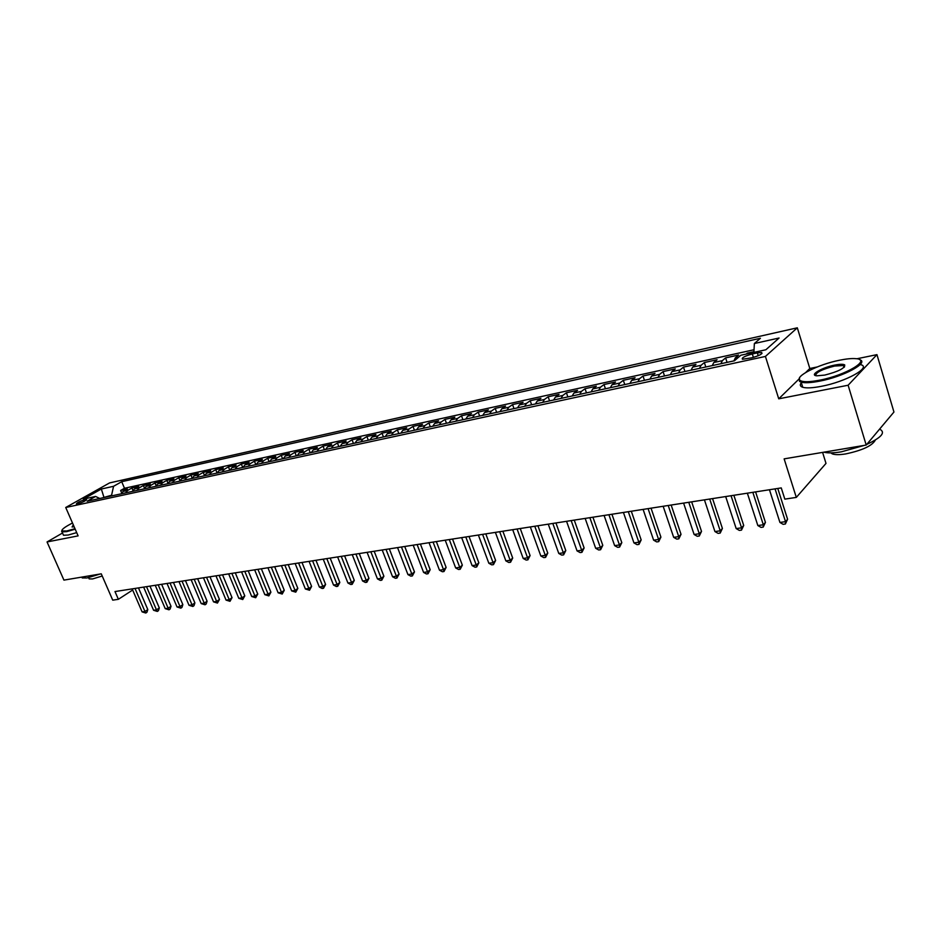 <?xml version="1.0" encoding="UTF-8"?>
<svg xmlns="http://www.w3.org/2000/svg" width="941" height="941" viewBox="0 0 941 941"><rect width="100%" height="100%" fill="white"/><g stroke="black" fill="none" stroke-linecap="round" stroke-linejoin="round"><path stroke-width="1.41" d="M77.621 503.87C82.984 502.2 85.984 500.718 86.631 499.412L85.36 499.506C80.02 501.177 77.021 502.659 76.374 503.964L77.621 503.87M797.309 327.809L109.568 482.921L65.729 507.493L765.421 356.439L797.309 327.809L809.813 368.496L805.743 372.46M798.85 379.188L778.736 398.819L848.123 385.234L876.953 354.639L856.863 358.78M817.106 366.99L809.813 368.496M876.953 354.639L893.95 412.029L866.202 445.058L784.135 458.867L796.309 497.401L825.998 463.407L822.599 452.398M62.529 533.018L47.05 541.957L63.929 580.115L101.263 573.822L112.732 600.158L118.354 599.311L132.669 590.019M848.123 385.234L866.202 445.058M753.929 351.675L747.295 353.122L747.495 353.781M733.886 360.897L735.344 357.815L738.567 355.039L725.617 357.874L727.052 362.379M712.278 365.59L713.784 362.52L717.066 359.756L704.35 362.532L705.797 366.99M691.094 370.189L692.635 367.143L695.964 364.379L683.507 367.108L684.954 371.519M670.321 374.694L671.886 371.671L675.285 368.907L663.064 371.589L664.511 375.953M649.949 379.117L651.548 376.106L654.995 373.354L642.997 375.988L644.444 380.305M629.952 383.446L631.587 380.458L635.081 377.717L623.318 380.293L624.765 384.575M610.344 387.704L612.003 384.74L615.543 381.999L603.993 384.528L605.439 388.762M591.101 391.879L592.783 388.927L596.371 386.198L585.031 388.692L586.478 392.879M572.199 395.973L573.916 393.044L577.551 390.327L566.411 392.762L567.858 396.926M553.661 400.007L555.39 397.09L559.06 394.373L548.133 396.773L549.579 400.89M535.453 403.948L537.205 401.054L540.91 398.361L530.183 400.713L531.63 404.783M517.562 407.829L519.35 404.948L523.09 402.266L512.551 404.571L513.986 408.606M500 411.64L501.8 408.782L505.588 406.1L495.225 408.37L496.66 412.37M482.745 415.381L484.568 412.546L488.379 409.864L478.204 412.099L479.639 416.063M465.795 419.063L467.63 416.24L471.476 413.57L461.478 415.769L462.913 419.686M449.139 422.674L450.998 419.874L454.868 417.216L445.034 419.368L446.469 423.25M432.766 426.226L434.636 423.438L438.541 420.792L428.873 422.909L430.308 426.767M416.663 429.719L418.557 426.943L422.485 424.309L412.993 426.391L414.416 430.213M400.842 433.154L402.76 430.39L406.712 427.767L397.361 429.814L398.796 433.601M385.292 436.53L387.21 433.789L391.185 431.166L381.999 433.178L383.434 436.93M369.989 439.847L371.93 437.118L375.93 434.519L366.896 436.495L368.319 440.212M354.945 443.117L356.898 440.4L360.921 437.8L352.028 439.753L353.451 443.434M340.148 446.328L342.112 443.623L346.147 441.035L337.407 442.952L338.819 446.61M325.586 449.48L327.562 446.799L331.62 444.223L323.01 446.116L324.433 449.727M311.259 452.586L313.247 449.927L317.329 447.363L308.86 449.21L310.271 452.809M297.168 455.644L299.156 452.997L303.249 450.445L294.921 452.268L296.333 455.832M283.288 458.655L285.299 456.02L289.405 453.48L281.206 455.279L282.606 458.808M269.632 461.619L271.655 459.008L275.772 456.467L267.691 458.232L269.102 461.737M256.187 464.536L258.222 461.937L262.351 459.408L254.399 461.149L255.799 464.619M242.954 467.406L244.989 464.819L249.142 462.302L241.308 464.019L242.707 467.465M229.922 470.241L231.968 467.665L236.132 465.148L228.416 466.842L229.804 470.265M219.135 470.465L223.311 467.959L215.712 469.63L217.1 473.005L219.135 470.465L224.252 469.347L228.416 466.842M204.456 475.758L206.502 473.217L210.69 470.723L203.209 472.37L204.526 475.581M191.999 478.463L194.058 475.934L198.257 473.452L190.882 475.064L192.152 478.122M179.731 481.122L181.801 478.604L186 476.134L178.743 477.734L179.954 480.651M167.651 483.745L169.721 481.239L173.932 478.781L166.78 480.357L167.945 483.145M155.747 486.332L157.829 483.839L162.04 481.392L154.983 482.933L156.112 485.603M144.008 488.873L146.102 486.403L150.325 483.956L143.373 485.485L144.444 488.038M132.446 491.378L134.539 488.92L138.762 486.485L131.916 487.991L132.952 490.449M796.309 497.401L784.829 499.13L781.253 487.909L114.99 591.56L118.354 599.311M757.34 352.875L752.318 353.969C744.754 356.086 741.461 357.839 742.449 359.25L751.753 357.815C759.375 355.686 762.68 353.922 761.657 352.51L757.34 352.875L758.246 355.733M99.77 498.471L95.582 496.448L87.148 501.212L734.439 360.779L740.838 355.239L765.88 349.758L779.089 338.007L754.364 343.524L760.422 338.266L121.695 481.698L113.567 486.297L111.579 495.237L101.851 498.024M95.582 496.448L83.337 499.13L101.334 489.014L113.567 486.297M746.225 354.063L747.295 353.122M754.035 349.746L124.494 488.261L120.624 490.461L121.624 492.825M121.048 493.86L123.142 491.414L127.376 488.991L120.624 490.461M125.588 492.872L127.682 490.414L131.916 487.991M137.057 490.379L139.139 487.92L143.373 485.485M148.69 487.861L150.772 485.38L154.983 482.933M160.488 485.297L162.57 482.804L166.78 480.357M172.462 482.698L174.532 480.192L178.743 477.734M184.624 480.063L186.683 477.546L190.882 475.064M196.963 477.393L199.022 474.852L203.209 472.37M209.478 474.676L211.537 472.123L215.712 469.63M235.109 469.112L237.156 466.536L241.308 464.019M248.224 466.265L250.259 463.678L254.399 461.149M261.539 463.372L263.562 460.772L267.691 458.232M275.066 460.443L277.089 457.82L281.206 455.279M288.816 457.455L290.816 454.821L294.921 452.268M302.779 454.432L304.766 451.774L308.86 449.21M316.964 451.351L318.94 448.681L323.01 446.116M331.385 448.222L333.349 445.54L337.407 442.952M346.041 445.046L347.994 442.341L352.028 439.753M360.932 441.811L362.885 439.094L366.896 436.495M376.082 438.53L378.011 435.789L381.999 433.178M391.48 435.189L393.397 432.437L397.361 429.814M407.147 431.79L409.041 429.025L412.993 426.391M423.074 428.331L424.956 425.555L428.873 422.909M439.282 424.814L441.141 422.015L445.034 419.368M455.762 421.239L457.62 418.427L461.478 415.769M472.535 417.604L474.37 414.769L478.204 412.099M489.614 413.899L491.425 411.041L495.225 408.37M506.987 410.123L508.787 407.253L512.551 404.571M524.678 406.289L526.454 403.407L530.183 400.713M542.698 402.383L544.439 399.478L548.133 396.773M561.036 398.396L562.765 395.479L566.411 392.762M579.715 394.35L581.42 391.409L585.031 388.692M598.747 390.221L600.429 387.257L603.993 384.528M618.143 386.01L619.79 383.034L623.318 380.293M637.904 381.728L639.527 378.729L642.997 375.988M658.053 377.353L659.641 374.342L663.064 371.589M678.579 372.895L680.143 369.872L683.507 367.108M699.516 368.354L701.045 365.308L704.35 362.532M720.865 363.72L722.359 360.65L725.617 357.874M778.736 398.819L765.421 356.439M47.05 541.957L78.115 535.876L65.729 507.493M104.028 497.554L101.334 489.014M111.85 495.848L111.579 495.237M753.894 352.381L754.364 343.524M222.205 471.911L224.252 469.347M124.494 488.261L121.695 481.698M775.043 488.873L785.512 521.667L779.924 522.443L769.456 489.743M777.772 488.45L787.593 519.256L785.512 521.667L785.37 524.008L783.135 524.325L779.924 522.443M787.593 519.256L785.37 524.008M819.693 380.176C846.018 375.247 872.095 359.438 855.745 358.65C851.723 358.309 846.3 358.85 839.478 360.238C818.094 364.449 794.157 376.588 800.026 380.399C802.755 382.222 809.319 382.152 819.693 380.176M859.58 359.662C869.79 362.45 843.665 376.647 819.658 381.14C810.989 382.822 804.826 383.152 801.156 382.14L799.509 381.352L799.497 377.953M824.751 375.083L816.859 375.812C808.825 375.318 821.74 367.59 834.643 365.108C839.913 364.073 843.277 364.014 844.736 364.932C845.03 368.202 838.36 371.589 824.751 375.083M844.536 366.872L843.43 365.52L834.608 366.049C821.905 369.319 815.624 372.507 815.741 375.624M880.011 429.343C885.74 432.589 881.329 437.612 866.755 444.387M864.438 445.352L841.336 451.833C833.597 453.091 827.774 453.209 823.857 452.186M880.564 427.955L877.812 431.225M875.365 440.035C872.354 445.705 862.485 450.339 845.736 453.915C839.49 454.915 834.996 454.891 832.267 453.856L830.821 452.868M860.662 364.649C872.06 367.19 845.794 381.823 821.258 386.339C812.589 387.998 806.413 388.315 802.744 387.269C800.085 386.398 799.615 384.869 801.332 382.693M72.504 523.008C64.988 526.854 61.459 529.501 61.93 530.936L66.823 530.971L74.974 528.666M75.209 529.207L66.658 531.641L62.024 531.865L61.824 530.501M74.139 526.772L72.092 526.972L73.304 524.843M73.563 525.431L72.257 526.984M100.064 574.034L86.972 577.974L82.255 577.939L81.714 577.115M102.216 576.01L92.583 578.938L89.16 578.891L88.795 578.068M76.703 532.618L68.152 535.041L63.506 535.241L63.082 534.276M752.835 492.331L763.316 524.772L757.834 525.548L747.354 493.178M755.599 491.896L765.433 522.384L763.316 524.772L763.21 527.101L761.022 527.395L757.834 525.548M765.433 522.384L763.21 527.101M731.051 495.719L741.555 527.83L736.18 528.583L725.676 496.554M733.862 495.284L743.708 525.443L741.555 527.83L741.496 530.124L739.344 530.418L736.18 528.583M743.708 525.443L741.496 530.124M709.702 499.036L720.206 530.818L714.937 531.559L704.433 499.859M712.56 498.589L722.406 528.454L720.206 530.818L720.194 533.088L718.089 533.371L714.937 531.559M722.406 528.454L720.194 533.088M688.765 502.294L699.281 533.759L694.105 534.476L683.589 503.094M691.659 501.847L701.515 531.406L699.281 533.759L699.304 535.994L697.246 536.276L694.105 534.476M701.515 531.406L699.304 535.994M668.228 505.493L678.743 536.629L673.674 537.346L663.158 506.282M671.156 505.035L681.025 534.3L678.743 536.629L678.814 538.84L676.791 539.122L673.674 537.346M681.025 534.3L678.814 538.84M648.078 508.622L658.594 539.464L653.619 540.158L643.103 509.399M651.043 508.164L660.911 537.135L658.594 539.464L658.712 541.64L656.724 541.922L653.619 540.158M660.911 537.135L658.712 541.64M628.306 511.704L638.833 542.228L633.952 542.91L623.424 512.457M631.305 511.234L641.174 539.922L638.833 542.228L638.986 544.392L637.033 544.663L633.952 542.91M641.174 539.922L638.986 544.392M608.909 514.715L619.425 544.945L614.638 545.627L604.11 515.468M611.932 514.245L621.813 542.651L619.425 544.945L619.613 547.086L617.696 547.344L614.638 545.627M621.813 542.651L619.613 547.086M589.866 517.679L600.382 547.627L595.677 548.285L585.161 518.409M592.924 517.209L602.793 545.345L600.382 547.627L600.605 549.732L598.723 549.991L595.677 548.285M602.793 545.345L600.605 549.732M571.175 520.585L581.679 550.238L577.056 550.897L566.553 521.314M574.257 520.114L584.126 547.98L581.679 550.238L581.938 552.332L580.091 552.579L577.056 550.897M584.126 547.98L581.938 552.332M552.814 523.443L563.318 552.814L558.778 553.449L548.274 524.149M555.931 522.961L565.788 550.567L563.318 552.814L563.612 554.872L561.789 555.131L558.778 553.449M565.788 550.567L563.612 554.872M534.782 526.254L545.286 555.343L540.828 555.978L530.336 526.948M537.923 525.76L547.78 553.108L545.286 555.343L545.604 557.378L543.827 557.637L540.828 555.978M547.78 553.108L545.604 557.378M517.08 529.007L527.572 557.837L523.196 558.448L512.704 529.689M520.244 528.513L530.089 555.602L527.572 557.837L527.925 559.848L526.172 560.083L523.196 558.448M530.089 555.602L527.925 559.848M499.683 531.712L510.163 560.271L505.858 560.871L495.389 532.383M502.87 531.218L512.704 558.06L510.163 560.271L510.551 562.259L508.822 562.506L505.858 560.871M512.704 558.06L510.551 562.259M482.592 534.37L493.06 562.671L488.838 563.259L478.369 535.029M485.803 533.876L495.625 560.471L493.06 562.671L493.472 564.635L491.778 564.871L488.838 563.259M495.625 560.471L493.472 564.635M465.807 536.982L476.264 565.023L472.1 565.612L461.655 537.629M469.03 536.476L478.84 562.836L476.264 565.023L476.699 566.976L475.029 567.211L472.1 565.612M478.84 562.836L476.699 566.976M449.292 539.546L459.737 567.341L455.656 567.917L445.211 540.181M452.539 539.052L462.349 565.165L459.737 567.341L460.196 569.27L458.561 569.493L455.656 567.917M462.349 565.165L460.196 569.27M433.072 542.075L443.505 569.623L439.482 570.187L429.061 542.698M436.342 541.569L446.128 567.458L443.505 569.623L443.987 571.528L442.376 571.752L439.482 570.187M446.128 567.458L443.987 571.528M417.122 544.557L427.532 571.857L423.579 572.41L413.181 545.168M420.404 544.051L430.178 569.705L427.532 571.857L428.049 573.751L426.461 573.963L423.579 572.41M430.178 569.705L428.049 573.751M401.442 546.992L411.84 574.057L407.947 574.61L397.561 547.603M404.736 546.486L414.487 571.916L411.84 574.057L412.37 575.927L410.817 576.139L407.947 574.61M414.487 571.916L412.37 575.927M386.022 549.391L396.396 576.221L392.573 576.762L382.199 549.991M389.327 548.885L399.066 574.104L396.396 576.221L396.949 578.068L395.42 578.292L392.573 576.762M399.066 574.104L396.949 578.068M370.848 551.755L381.211 578.35L377.447 578.88L367.096 552.343M374.177 551.238L383.893 576.245L381.211 578.35L381.787 580.185L380.282 580.397L377.447 578.88M383.893 576.245L381.787 580.185M355.933 554.073L366.272 580.444L362.567 580.973L352.24 554.649M359.262 553.555L368.966 578.35L366.272 580.444L366.872 582.256L365.39 582.467L362.567 580.973M368.966 578.35L366.872 582.256M341.254 556.366L351.569 582.514L347.935 583.02L337.619 556.931M344.594 555.837L354.286 580.421L351.569 582.514L352.193 584.302L350.734 584.502L347.935 583.02M354.286 580.421L352.193 584.302M326.809 558.613L337.101 584.537L333.526 585.043L323.233 559.166M330.173 558.084L339.83 582.455L337.101 584.537L337.748 586.314L336.313 586.514L333.526 585.043M339.83 582.455L337.748 586.314M312.588 560.824L322.869 586.537L319.352 587.031L309.071 561.365M315.964 560.295L325.61 584.467L322.869 586.537L323.528 588.29L322.116 588.49L319.352 587.031M325.61 584.467L323.528 588.29M298.603 563L308.86 588.501L305.39 588.984L295.145 563.53M301.99 562.471L311.612 586.443L308.86 588.501L309.542 590.242L305.39 588.984M311.612 586.443L309.542 590.242M284.841 565.141L295.074 590.43L291.663 590.913L281.43 565.67M288.228 564.612L297.838 588.396L295.074 590.43L295.768 592.16L291.663 590.913M297.838 588.396L295.768 592.16M271.279 567.247L281.5 592.336L278.136 592.806L267.926 567.764M274.678 566.717L284.264 590.301L281.5 592.336L282.206 594.042L278.136 592.806M284.264 590.301L282.206 594.042M257.94 569.329L268.126 594.206L264.821 594.677L254.635 569.834M261.351 568.787L270.914 592.195L268.126 594.206L268.855 595.9L264.821 594.677M270.914 592.195L268.855 595.9M244.801 571.363L254.964 596.053L251.706 596.512L241.543 571.869M248.212 570.834L257.752 594.053L254.964 596.053L255.705 597.735L251.706 596.512M257.752 594.053L255.705 597.735M231.862 573.375L242.002 597.876L238.791 598.323L228.651 573.881M235.285 572.846L244.801 595.876L242.002 597.876L242.754 599.535L238.791 598.323M244.801 595.876L242.754 599.535M219.112 575.363L229.228 599.664L226.063 600.111L215.959 575.857M222.546 574.833L232.039 597.676L229.228 599.664L230.004 601.311L226.063 600.111M232.039 597.676L230.004 601.311M206.561 577.315L216.653 601.428L213.536 601.864L203.456 577.798M209.996 576.786L219.465 599.452L216.653 601.428L217.442 603.063L213.536 601.864M219.465 599.452L217.442 603.063M194.199 579.244L204.256 603.169L201.186 603.593L191.129 579.715M197.634 578.703L207.079 601.205L204.256 603.169L205.056 604.781L201.186 603.593M207.079 601.205L206.185 603.993L205.056 604.781M182.013 581.138L192.046 604.875L189.023 605.298L178.99 581.609M185.459 580.597L194.881 602.922L192.046 604.875L192.858 606.475L189.023 605.298M194.881 602.922L193.987 605.698L192.858 606.475M170.003 583.008L180.013 606.569L177.037 606.98L167.028 583.467M173.45 582.467L182.848 604.628L180.013 606.569L180.848 608.157L177.037 606.98M182.848 604.628L181.978 607.368L180.848 608.157M158.182 584.843L168.157 608.227L165.228 608.639L155.241 585.302M161.629 584.302L171.003 606.298L168.157 608.227L169.004 609.803L165.228 608.639M171.003 606.298L170.133 609.027L169.004 609.803M146.514 586.655L156.477 609.862L153.583 610.274L143.632 587.102M149.972 586.125L159.323 607.945L156.477 609.862L157.323 611.427L153.583 610.274M159.323 607.945L158.464 610.65L157.323 611.427M135.022 588.443L144.961 611.485L142.103 611.885L132.175 588.89M138.48 587.913L147.808 609.568L144.961 611.485L145.82 613.026L142.103 611.885M147.808 609.568L146.949 612.262L145.82 613.026M735.344 357.815L738.709 357.086M123.142 491.414L127.682 490.414M134.539 488.92L139.139 487.92M146.102 486.403L150.772 485.38M157.829 483.839L162.57 482.804M169.721 481.239L174.532 480.192M181.801 478.604L186.683 477.546M194.058 475.934L199.022 474.852M206.502 473.217L211.537 472.123M231.968 467.665L237.156 466.536M244.989 464.819L250.259 463.678M258.222 461.937L263.562 460.772M271.655 459.008L277.089 457.82M285.299 456.02L290.816 454.821M299.156 452.997L304.766 451.774M313.247 449.927L318.94 448.681M327.562 446.799L333.349 445.54M342.112 443.623L347.994 442.341M356.898 440.4L362.885 439.094M371.93 437.118L378.011 435.789M387.21 433.789L393.397 432.437M402.76 430.39L409.041 429.025M418.557 426.943L424.956 425.555M434.636 423.438L441.141 422.015M450.998 419.874L457.62 418.427M467.63 416.24L474.37 414.769M484.568 412.546L491.425 411.041M501.8 408.782L508.787 407.253M519.35 404.948L526.454 403.407M537.205 401.054L544.439 399.478M555.39 397.09L562.765 395.479M573.916 393.044L581.42 391.409M592.783 388.927L600.429 387.257M612.003 384.74L619.79 383.034M631.587 380.458L639.527 378.729M651.548 376.106L659.641 374.342M671.886 371.671L680.143 369.872M692.635 367.143L701.045 365.308M713.784 362.52L722.359 360.65M753.4 357.404L752.318 353.969M761.975 353.51L761.657 352.51M802.744 387.269L801.156 382.14M843.43 365.52L844.006 367.413M831.95 452.844L832.267 453.856M844.206 365.884L844.736 364.932M800.026 380.399L799.509 381.352M63.506 535.241L62.024 531.865M88.619 577.656L89.16 578.891M82.255 577.939L81.879 577.092M61.93 530.936L61.647 531.594"/></g></svg>
